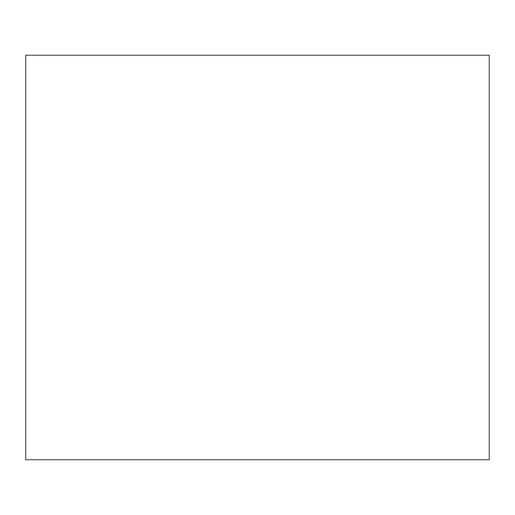 <?xml version="1.0" encoding="UTF-8"?>
<svg xmlns="http://www.w3.org/2000/svg" width="515" height="515" viewBox="0 0 515 515"><rect width="100%" height="100%" fill="white"/><g stroke="black" fill="none" stroke-linecap="round" stroke-linejoin="round"><path stroke-width="0.77" d="M25.75 55.253L489.25 55.253L489.25 459.747L25.75 459.747L25.75 55.253"/></g></svg>
